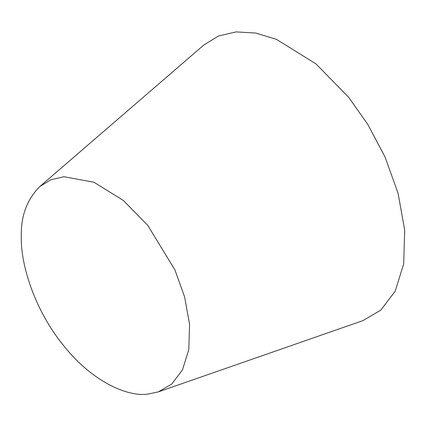 <?xml version="1.0" encoding="UTF-8"?>
<svg xmlns="http://www.w3.org/2000/svg" width="426" height="426" viewBox="0 0 426 426"><rect width="100%" height="100%" fill="white"/><g stroke="black" fill="none" stroke-linecap="round" stroke-linejoin="round"><path stroke-width="0.64" d="M39.831 186.535L203.74 45.071L218.485 36.008L236.132 31.891L255.797 33.063L276.378 39.32L316.001 63.9L348.644 97.293L367.792 124.413L385.035 156.97L398.065 193.239L404.7 230.146L403.667 263.918L395.174 291.208L380.801 310.149L362.845 320.65L158.381 391.867L147.801 394.109C127.502 397.011 92.165 381.707 63.469 345.422C34.325 309.755 20.485 263.88 21.3 236.744C20.725 216.296 26.902 199.56 39.831 186.535L50.816 179.783L63.969 176.71L93.954 182.248L123.481 200.561L147.801 225.445L174.916 269.908L184.623 296.933L189.565 324.436L188.798 349.597L182.466 369.928L171.758 384.044L158.381 391.867"/></g></svg>

